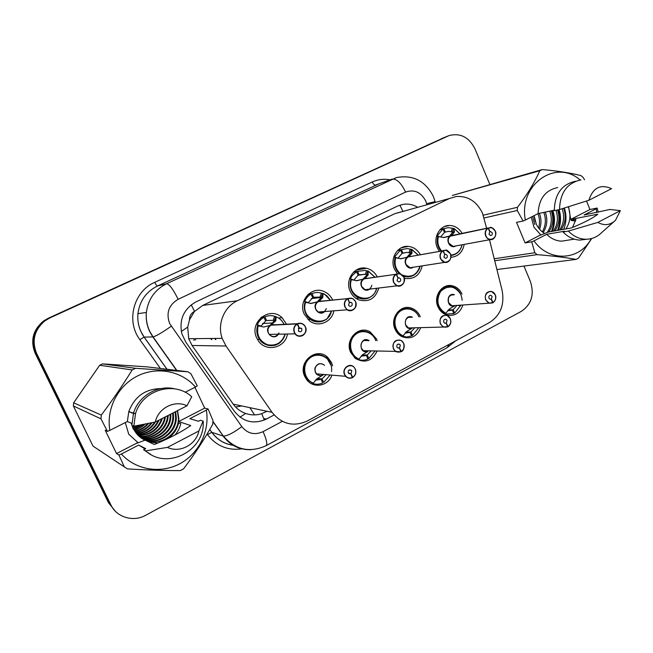 <?xml version="1.0" encoding="UTF-8"?>
<svg xmlns="http://www.w3.org/2000/svg" width="653" height="653" viewBox="0 0 653 653"><rect width="100%" height="100%" fill="white"/><g stroke="black" fill="none" stroke-linecap="round" stroke-linejoin="round"><path stroke-width="0.98" d="M331.748 375.655C327.961 386.119 313.481 388.706 306.869 379.932L304.78 376.536C297.393 362.056 316.583 346.237 327.733 357.362L331.512 362.554L332.581 365.794M377.067 351.085C372.079 361.117 364.864 363.574 355.412 358.464L350.718 352.506C344.384 339.862 358.75 324.778 370.137 331.887L376.536 338.997L377.156 340.629M420.728 327.61C416.949 336.662 410.704 339.682 401.987 336.662C398.91 335.095 396.616 332.638 395.098 329.292C389.531 317.929 400.722 303.776 411.619 308.183C415.43 309.595 418.238 312.281 420.042 316.24L420.271 316.787M462.895 305C459.908 313.293 454.439 316.599 446.489 314.917C442.644 313.579 439.812 310.893 437.983 306.861C432.98 296.397 442.073 283.116 452.276 285.785C456.667 286.847 459.916 289.597 462.014 294.046M287.434 334.001C285.394 348.237 265.461 352.677 258.033 340.311L256.76 338.001C248.622 322.174 269.918 305.408 282.112 317.733L286.553 324.231M333.871 310.82C332.018 322.011 318.395 327.798 309.644 320.925L304.29 314.264C297.67 301.131 311.922 285.328 324.402 291.679C328.092 293.385 330.834 296.152 332.63 299.972M378.789 288.03C375.565 298.535 368.904 302.494 358.799 299.882C354.922 298.241 352.049 295.393 350.179 291.344C344.515 279.794 354.93 265.257 366.513 268.31C371.239 269.436 374.798 272.277 377.205 276.831M422.213 265.853C419.822 275.215 414.157 279.411 405.235 278.431L404.223 278.17M397.367 273.713L394.494 269.207C389.449 258.645 397.693 245.144 408.305 246.41C413.52 246.981 417.528 249.724 420.344 254.637M464.193 244.402C462.61 252.27 458.186 256.572 450.937 257.298M439.298 251.25L437.33 247.814C432.71 237.912 439.616 225.228 449.386 225.473C454.798 225.611 459.035 228.224 462.104 233.301M193.59 340.058L195.761 339.748M486.624 228.272L482.502 213.262C476.829 201.451 468.095 195.859 456.308 196.488L449.411 198.512L237.341 300.772C224.069 306.853 217.025 324.108 222.159 338.36L226.011 346.017L272.04 412.329C281.794 424.279 293.597 427.144 307.424 420.916L489.399 322.574C500.492 315.383 504.728 304.649 502.108 290.373L489.489 239.757M189.484 319.872L194.529 311.35C191.182 313.154 189.501 315.995 189.484 319.872L187.697 327.145L188.717 338.711L192.064 345.478L233.219 404.15C236.386 408.525 240.533 411.627 245.667 413.455C251.07 415.308 256.425 415.373 261.731 413.659L267.012 411.268M150.574 333.283L150.125 332.083M400.975 211.874L394.657 213.735L202.748 305.424L194.953 311.154M211.352 339.584L210.878 338.483M215.784 339.56L215.302 338.434M523.959 266.065L530.407 281.516C534.529 294.381 531.55 304.298 521.461 311.277L145.823 515.217C133.465 522.278 116.732 517.486 110.912 504.949L36.69 353.608L35.956 353.518C30.838 340.801 33.589 329.945 44.2 320.941L49.081 318.076L445.828 136.885L49.081 318.076L44.2 320.941C33.589 329.945 30.838 340.801 35.956 353.518L109.671 503.798L35.956 353.518L35.238 353.436C30.152 340.809 32.879 330.026 43.425 321.088L48.265 318.24L444.913 137.252M115.393 511.283L108.447 502.655L35.238 353.436M417.61 207.254C413.071 204.569 408.296 203.589 403.276 204.307L397.604 206.054L196.047 301.857C183.779 308.869 179.028 319.464 181.803 333.642L185.787 342.107L234.46 411.414C243.243 422.05 253.878 424.597 266.383 419.071L274.105 414.965M36.69 353.608C31.532 340.801 34.299 329.863 44.992 320.794L49.906 317.905L449.011 135.612C460.341 132.722 469.009 137.146 474.992 148.884L489.832 184.391M440.408 229.358L448.268 227.652L454.039 228.509L454.3 232.378L451.231 235.529L449.795 235.945M487.946 228.126L488.134 228.281C485.603 230.068 484.877 232.607 485.946 235.88C488.64 242.883 498.321 237.961 495.211 231.211C493.644 228.199 491.423 227.154 488.534 228.077L490.379 227.513C492.591 227.685 494.215 228.893 495.268 231.146C496.443 236.149 494.803 238.957 490.379 239.594C488.256 239.357 486.697 238.149 485.685 235.978C484.583 232.59 485.334 229.97 487.946 228.126L443.999 237.496L437.837 236.508C436.424 241.888 437.428 246.703 440.832 250.981L438.441 247.128C436.996 243.626 436.792 240.084 437.82 236.508L437.355 236.598L437.265 235.823L442.938 229.064L440.081 229.693M453.109 235.145L451.231 235.529M462.079 244.785C460.496 251.176 456.774 254.727 450.905 255.462L453.272 255.045M442.938 229.064L444.53 232.419L440.514 237.031M490.379 227.513C490.868 226.713 492.509 227.921 495.292 231.146C497.015 233.301 494.794 240.328 490.379 239.594L453.158 246.426C451.394 246.369 449.917 245.25 448.725 243.063L453.158 246.426L455.312 246.026L453.166 246.426M488.362 227.913L451.305 235.635M488.534 228.077L489.881 231.66L490.574 231.529L492.182 232.737C492.582 234.386 492.044 235.325 490.574 235.553L488.991 234.345L489.742 231.725L488.134 228.281M443.926 228.574L445.256 232.06L444.44 232.239M450.831 235.733L443.346 237.586M449.705 235.847L452.872 231.954L448.562 231.382L445.256 232.06M489.881 231.66L490.574 231.529M450.872 235.725C448.391 237.455 447.68 239.904 448.725 243.063L453.158 246.426M455.231 254.278C458.39 252.605 460.536 249.903 461.663 246.181M492.591 302.919L489.195 303.188L493.007 302.519C495.521 300.649 496.247 298.103 495.178 294.854C492.525 287.9 482.771 293.034 485.905 299.776C487.489 302.763 489.717 303.751 492.599 302.731L491.26 299.18L490.134 299.262M452.162 286.855L444.171 287.785C437.608 292.128 435.657 298.356 438.31 306.494C439.853 309.922 442.22 312.33 445.403 313.718L444.628 314.15M447.648 310.812L452.439 310.126L453.762 313.579L445.452 314.101M448.187 310.053L453.158 309.751L456.978 305.408M454.161 294.748L450.962 295.14C448.333 296.886 447.55 299.401 448.619 302.657L451.974 305.751L455.1 305.539M491.26 299.18L490.158 299.27L488.95 298.16C488.575 296.282 489.236 295.344 490.917 295.344L492.15 296.462L491.399 299.107L489.987 299.213M453.158 309.751L454.741 313.056L453.59 313.122M452.439 310.126L447.942 310.395M448.619 302.657C447.901 298.511 448.676 296.005 450.962 295.14C448.333 296.886 447.55 299.401 448.619 302.657M491.399 299.107L493.007 302.519M462.136 300.249C461.459 293.132 458.014 288.634 451.794 286.773L444.171 287.785C434.302 292.266 435.135 310.02 445.411 313.709L449.142 309.204L454.545 305.882C446.081 308.6 445.942 291.85 454.447 294.723M460.814 305.147L454.741 313.056M397.881 250.221L407.137 248.573L411.798 249.397L411.896 253.437L408.574 256.743L407.243 257.111M450.423 253.797C451.59 259.217 449.697 262.073 444.75 262.359L440.481 258.784C439.338 255.347 440.122 252.67 442.832 250.76L408.166 256.947L401.244 258.735L395.073 257.682C393.49 263.926 394.934 269.24 399.399 273.623M410.794 256.351L408.574 256.743M442.832 250.76L443.012 250.923C440.391 252.768 439.632 255.356 440.742 258.686C443.518 265.804 453.557 260.694 450.341 253.846C448.725 250.793 446.423 249.748 443.436 250.719L444.652 254.376M394.575 256.939L397.881 258.262L402.093 253.421L400.444 250.017L394.575 256.939L395.073 257.682C393.996 261.322 394.2 264.922 395.685 268.481L399.62 273.819M403.179 275.99L405.244 276.619L410.827 276.464M412.084 267.648L410.011 267.754L405.97 264.432L410.002 267.754L405.978 264.432C404.893 261.224 405.635 258.727 408.198 256.947M443.436 250.719L408.656 256.866M444.824 254.352L445.73 254.221L447.207 255.429C447.599 257.225 446.979 258.18 445.346 258.294L443.893 257.094L444.677 254.425L443.012 250.923M400.444 250.017L397.506 250.589M401.464 249.511L402.836 253.046L401.987 253.209M408.166 256.947L400.477 258.817M407.154 257.004L410.623 252.915L407.154 252.368L402.836 253.046M420.05 266.195C419.748 268.342 418.581 270.611 416.541 273.011C413.357 276.162 409.611 277.37 405.309 276.635L413.039 275.615C416.663 273.664 418.973 270.53 419.969 266.204C416.728 275.313 410.827 278.227 402.232 274.962M368.161 271.019L368.031 275.231L364.472 278.7L363.231 279.019M403.897 277.264C405.015 283.345 402.754 286.194 397.122 285.826L393.579 282.447C392.396 278.945 393.212 276.211 396.028 274.244L364.015 278.904L357.003 280.708L350.832 279.582C349.004 288.218 351.828 294.421 359.305 298.184C362.75 299.433 366.113 299.262 369.386 297.686M396.028 274.244L396.208 274.415C393.49 276.317 392.698 278.962 393.841 282.349C396.714 289.573 407.129 284.275 403.807 277.321C402.134 274.219 399.742 273.183 396.64 274.195L397.906 277.909M350.416 278.782L353.828 280.104L358.187 275.142L356.489 271.689L352.032 275.729L350.416 278.782L350.832 279.582C349.714 283.304 349.918 286.961 351.453 290.569C353.126 294.185 355.697 296.707 359.174 298.143L366.97 298.609M363.125 278.888L366.659 275.435L366.921 274.603L365.321 274.407L366.537 270.807L365.223 270.44L353.934 271.77M366.537 270.807L368.137 271.003M364.048 278.904C361.395 280.741 360.619 283.288 361.729 286.545L365.068 289.679L397.122 285.826C401.366 288.022 406.411 281.157 403.905 277.256L400.02 273.762L403.889 277.247M368.937 289.426L369.394 289.165M367.1 278.309L364.521 278.831M396.64 274.195L364.472 278.7M398.077 277.892L399.293 277.811L400.55 278.962C400.934 280.97 400.191 281.933 398.33 281.835L397.114 280.7L397.93 277.966L396.208 274.415M356.489 271.689L353.502 272.187M357.55 271.166L358.962 274.758L358.064 274.897M364.015 278.904L356.13 280.782M365.321 274.407L358.962 274.758M308.502 294.038L312.085 293.589C315.138 292.299 318.231 292.152 321.39 293.14L323.096 293.695L322.623 297.784L318.737 301.425L317.668 301.71M355.607 301.629C356.522 308.706 353.738 311.432 347.265 309.791L344.898 307.008C343.674 303.449 344.523 300.649 347.445 298.617L318.329 301.637L311.203 303.457L305.033 302.257C303.237 309.408 305.147 315.179 310.771 319.57C315.13 322.345 319.611 322.664 324.214 320.525M321.978 301.082L318.737 301.425M347.445 298.617L347.625 298.796C344.792 300.764 343.976 303.474 345.151 306.91C348.131 314.248 358.946 308.747 355.501 301.686C353.771 298.543 351.29 297.507 348.073 298.568L349.371 302.339M304.698 301.4L308.232 302.714L312.746 297.621L310.991 294.128C308.102 295.76 306.004 298.192 304.698 301.4L305.033 302.257C303.865 306.053 304.078 309.783 305.661 313.44L310.518 319.407C313.93 321.749 317.595 322.451 321.521 321.537M327.063 295.964L323.537 293.63M318.329 301.637C315.579 303.531 314.779 306.135 315.93 309.44L318.15 312.028L323.382 312.305L324.525 311.538M348.073 298.568L318.77 301.417M349.559 302.323L351.249 302.412L352.122 303.392C352.44 305.735 351.526 306.649 349.388 306.151L348.555 305.196L349.404 302.404L347.625 298.796M310.991 294.128L307.987 294.503M312.085 293.589L313.546 297.229L312.599 297.335M318.297 301.645L310.224 303.523M317.546 301.547L321.684 297.05L313.546 297.229M261.51 317.064L265.004 316.803C268.163 315.464 271.37 315.285 274.635 316.272L276.268 316.885L275.582 321.145L270.473 325.218M296.984 323.937L297.148 324.125C294.209 326.165 293.352 328.924 294.576 332.426C297.654 339.887 308.893 334.165 305.326 326.998C303.531 323.815 300.96 322.778 297.621 323.888L297.466 323.692C300.013 322.713 302.282 323.194 304.274 325.153L305.441 326.908C308.747 333.471 299.335 339.813 295.115 333.838L294.315 332.524C293.058 328.9 293.94 326.043 296.984 323.937L270.946 325.194L263.747 327.022L257.592 325.741C256.098 330.851 256.849 335.552 259.837 339.838C264.759 345.592 270.62 347.045 277.427 344.18C281.451 342.025 284.031 338.646 285.149 334.05M257.592 325.741L257.584 325.741C256.376 329.618 256.596 333.414 258.229 337.128L259.478 339.348C263.314 344.441 268.269 346.433 274.333 345.315M263.869 317.358L265.681 320.909L260.996 326.141L257.339 324.827C258.694 321.545 260.874 319.056 263.869 317.358L260.898 317.578M263.747 327.022L270.946 325.194C268.122 327.145 267.289 329.806 268.465 333.161L269.207 334.385C271.191 336.597 273.509 337.144 276.186 336.017L278.3 334.197M275.403 324.77L297.466 323.692M297.621 323.888L299.156 327.7L301.817 328.777C301.947 331.593 300.813 332.385 298.413 331.136L298.992 327.782L297.148 324.125M265.004 316.803L266.506 320.501L265.502 320.566M270.334 325.023L274.84 320.296L266.506 320.501M257.584 325.741L257.339 324.827M447.55 326.745L443.289 326.973L440.342 323.888C439.281 317.725 441.542 314.901 447.125 315.423L450.317 318.615C451.37 322.296 450.586 324.99 447.974 326.704L447.966 326.524C450.578 324.606 451.329 321.994 450.227 318.697C447.485 311.636 437.371 316.958 440.604 323.798C442.244 326.827 444.554 327.814 447.55 326.745L446.162 323.145L444.84 323.186M411.61 309.367L411.006 309.138C407.782 308.061 404.631 308.281 401.562 309.808C394.779 314.273 392.747 320.639 395.481 328.892C396.918 332.042 399.081 334.352 401.979 335.813L402.811 336.189L406.476 331.659L411.929 328.304C402.672 331.153 403.489 313.171 412.427 317.187M405.089 333.144L410.166 332.418L411.537 335.92L406.599 337.062L402.811 336.173M405.864 332.132L410.917 332.026L414.769 327.782M412.198 317.203L408.223 317.415C405.505 319.219 404.689 321.774 405.791 325.088L408.566 327.961L447.542 326.933M447.525 326.941L447.044 326.957M444.154 327.039L443.485 327.055M446.162 323.145L444.775 323.162L443.771 322.125C443.411 320.052 444.179 319.113 446.056 319.309L447.085 320.362L446.301 323.064L444.693 323.121M410.917 332.026L412.549 335.381L411.333 335.397M410.166 332.418L405.529 332.508M447.958 326.712L447.534 326.72M446.301 323.064L447.966 326.524M418.997 316.852C417.3 313.065 414.663 310.502 411.088 309.171C407.847 308.061 404.672 308.273 401.562 309.808C391.49 314.395 392.118 332.157 402.517 336.05M418.344 328.304L412.549 335.381M400.787 351.6L401.244 351.428C403.954 349.445 404.738 346.776 403.603 343.429C400.762 336.254 390.265 341.78 393.612 348.726C395.31 351.796 397.71 352.775 400.811 351.665L399.375 348L397.816 347.976M370.284 333.324L369.41 332.785C365.468 330.712 361.493 330.647 357.485 332.581C350.457 337.193 348.351 343.69 351.167 352.073L355.616 357.689L358.734 359.428L362.325 354.906L367.827 351.51C357.485 354.465 359.893 334.867 369.157 340.646M361.052 356.244L366.447 355.485L367.851 359.036C364.921 360.374 361.925 360.595 358.848 359.689L356.146 358.056L358.758 359.419M362.293 354.922L367.215 355.077L371.092 350.955M368.986 340.646L363.99 340.466C361.174 342.327 360.334 344.939 361.468 348.302L363.427 350.694L395.449 351.387L393.351 348.816C392.437 341.87 395.098 339.127 401.334 340.588L403.685 343.339C404.852 346.8 404.044 349.551 401.277 351.6C403.554 350.89 404.362 348.131 403.701 343.356M400.811 351.665L400.379 351.845M396.624 351.763L396.028 351.747M399.375 348L397.62 347.861L396.893 346.988C396.6 344.653 397.489 343.739 399.587 344.262L400.338 345.159L399.522 347.918L397.669 347.894M367.215 355.077L368.896 358.481L367.606 358.424M366.447 355.485L361.754 355.33M396.093 351.502L395.596 351.494M399.522 347.918L401.244 351.428M375.875 340.629C374.634 337.209 372.528 334.622 369.549 332.867C365.582 330.72 361.558 330.622 357.485 332.581C348.139 336.907 347.282 352.604 356.146 358.056M374.985 351.036L368.896 358.481M352.245 377.426L352.742 377.287C355.559 375.238 356.375 372.504 355.199 369.1C352.269 361.819 341.364 367.549 344.825 374.602C346.58 377.72 349.069 378.691 352.285 377.524L350.808 373.802L348.955 373.663M328.018 359.346L326.851 358.154C322.256 354.35 317.252 353.689 311.848 356.171C304.567 360.929 302.388 367.557 305.294 376.063L307.294 379.303L313.114 383.491L316.615 378.96L322.174 375.532C317.138 376.079 314.713 373.647 314.885 368.243C317.113 363.37 320.337 362.391 324.557 365.305M315.456 380.152L321.186 379.352L322.639 382.952C319.611 384.348 316.501 384.601 313.326 383.711L307.726 379.785L313.154 383.474M317.423 378.495L321.986 378.936L325.757 375.132M324.435 365.296C322.558 363.607 320.476 363.288 318.199 364.325C315.277 366.251 314.403 368.921 315.57 372.332L316.55 373.834C318.37 375.671 320.46 376.104 322.819 375.149M347.151 377.271L346.629 377.222M350.808 373.802L348.237 372.798C348.057 370.112 349.11 369.28 351.404 370.3L351.812 370.896L350.963 373.72L348.808 373.557M321.986 378.936L323.725 382.38L329.724 375.475M321.186 379.352L316.705 378.911M322.019 374.814L321.937 374.291M346.67 376.944L346.221 376.903M350.963 373.72L352.742 377.287M316.55 373.834L345.608 376.308C347.535 378.275 349.763 378.74 352.302 377.712L352.285 377.712C349.779 378.748 347.559 378.275 345.608 376.308L344.572 374.691C341.535 368.676 349.592 362.235 353.999 367.108L355.297 369.002L353.999 367.108M331.528 371.524C332.108 366.309 330.614 361.917 327.063 358.358C322.443 354.383 317.374 353.657 311.848 356.171C303.531 360.105 301.253 373.043 307.726 379.785M531.281 217.065L533.95 227.244L540.774 234.843L540.039 235.358L548.357 232.044L571.359 227.946C584.386 222.559 593.202 217.98 597.805 214.208L570.714 219.408L589.953 209.499L586.516 201.042M572.518 227.448L575.922 219.506L571.065 220.428L575.522 221.081M534.105 215.629L536.293 224.15C538.154 228.044 540.831 231.097 544.324 233.301M565.857 228.925C570.085 222.6 571.024 215.653 568.69 208.095L568.2 206.838M568.559 206.723L570.714 219.408M559.556 230.052C563.751 223.783 564.682 216.91 562.355 209.433L562.102 208.74M561.115 229.766C565.318 223.489 566.257 216.6 563.931 209.099L563.612 208.266M553.377 231.154C557.54 224.942 558.462 218.135 556.152 210.739L555.989 210.29M554.911 230.876C559.082 224.656 560.005 217.833 557.695 210.413L557.523 209.964M547.051 232.599C551.401 226.411 552.405 219.555 550.071 212.013L549.736 211.148M548.83 231.962C552.96 225.799 553.875 219.049 551.581 211.703L551.246 210.829M542.325 231.888C545.63 225.971 546.226 219.767 544.104 213.27L543.769 212.413M543.198 232.55C547.018 226.501 547.818 219.971 545.582 212.96L545.255 212.094M538.635 228.052C539.917 223.334 539.786 218.82 538.252 214.502L537.941 213.694M539.59 229.252C541.378 224.101 541.419 219.09 539.705 214.2L539.378 213.343M535.15 221.196L534.13 215.98M532.619 216.388L534.766 224.444M591.275 238.606C579.807 260.735 549.149 262.498 533.991 240.875L531.722 241.822L525.094 242.932L516.531 222.363L523.086 221.024L517.274 210.495L517.462 207.303C527.281 194.455 534.709 182.277 539.762 170.768L452.349 195.435L542.227 169.56C557.727 170.939 570.64 172.955 580.966 175.6L583.178 177.51L584.533 179.795M523.086 221.024L525.355 220.061C518.368 184.685 555.834 158.352 580.15 180.016M539.762 170.768L542.227 169.56M525.355 220.061L538.088 213.621C538.831 198.822 545.377 190.137 557.735 187.566M538.088 213.621L554.266 210.184M580.95 179.901C567.147 182.897 560.013 192.774 559.539 209.54L554.283 210.65C554.748 194.023 561.841 184.228 575.554 181.248M559.539 209.54L588.867 200.283C592.973 187.664 600.531 183.795 611.535 188.693L588.867 200.283M552.226 231.358C554.985 224.387 555.189 217.433 552.838 210.486M558.291 230.272C561.017 223.424 561.278 216.543 559.066 209.637M483.236 215.188L517.462 207.303M517.274 210.495L484.061 217.963M494.223 258.759L534.831 252.752L531.722 241.822M496.909 269.526L576.126 259.388C565.808 257.502 552.805 255.919 537.125 254.637L494.721 260.751M537.125 254.637L534.831 252.752M591.757 238.484L578.525 258.106L576.126 259.388M589.953 209.499L597.103 208.054L598.295 212.217M597.103 208.054L596.238 208.715L596.695 212.535M586.623 239.243L579.856 240.092C573.546 239.765 567.939 237.063 563.049 232.003L564.608 231.195L546.643 234.337L533.991 240.875M568.951 240.01L561.653 241.177C556.07 240.924 551.059 238.647 546.643 234.337M596.238 208.715L584.109 214.984L609.943 209.458L620.35 210.641L615.51 220.306C610.196 225.236 604.303 225.938 597.838 222.412L568.371 231.072L563.049 232.003M613.853 221.775L601.862 232.419C597.168 237.096 591.642 239.373 585.284 239.235C578.933 238.908 573.293 236.182 568.371 231.072M597.838 222.412L620.35 210.641M551.475 231.489C554.234 224.534 554.438 217.588 552.087 210.65M557.531 230.411C560.25 223.571 560.511 216.698 558.299 209.801M563.702 229.309C566.51 222.208 566.722 215.123 564.331 208.046M525.094 242.932L540.774 234.843M125.278 422.564L128.755 434.269L137.905 442.538L136.526 443.403L145.072 440.138L154.328 444.497C168.392 438.808 180.546 432.498 190.79 425.56L178.62 421.552L204.683 408.117L194.896 387.327M148.174 441.599L157.512 443.15M174.775 435.167C177.755 431.951 179.755 428.115 180.791 423.675L178.62 422.948C176.857 430.213 172.694 435.69 166.115 439.379M132.412 425.642L133.889 429.429C136.346 434.269 140.052 437.853 144.999 440.171L144.403 439.893M145.652 440.416C160.05 446.513 178.481 434.343 178.44 418.549L177.379 410.721M177.567 410.623L178.849 418.679L178.62 421.552M143.203 439.257C157.43 445.289 175.665 433.257 175.616 417.651L175.102 411.888M143.497 439.42C157.806 445.738 176.367 433.657 176.318 417.871L175.681 411.586M142.06 438.571C155.936 443.477 172.898 431.698 172.857 416.777L172.702 413.112M142.338 438.743C156.312 443.926 173.584 432.082 173.543 416.989L173.314 412.802M140.966 437.82C154.467 441.673 170.188 430.172 170.164 415.92L170.172 414.41M141.236 438.016C154.834 442.122 170.866 430.547 170.833 416.132L170.817 414.075M139.93 437.02C152.769 439.836 167.086 429.078 167.494 415.773M140.191 437.224C153.333 440.326 168.107 429.127 168.172 415.422M138.942 436.163C150.517 437.951 163.07 428.858 164.638 417.234M139.187 436.384C151.08 438.408 164.066 428.915 165.372 416.859M138.003 435.249C149.741 435.151 157.602 429.666 161.56 418.81M138.232 435.486C150.435 435.502 158.475 429.805 162.36 418.402M137.114 434.278C147.007 433.788 154.026 429.209 158.189 420.532M137.334 434.531C147.692 434.123 154.941 429.307 159.063 420.083M136.273 433.249C144.337 432.506 150.419 428.817 154.532 422.181M136.477 433.519C144.901 432.833 151.194 428.988 155.357 421.977M135.481 432.164C142.134 431.225 147.374 428.131 151.194 422.883M135.677 432.441C142.681 431.535 148.133 428.295 152.043 422.703M134.747 431.004C139.979 429.992 144.297 427.519 147.709 423.585M134.926 431.306C140.509 430.294 145.072 427.666 148.598 423.413M134.061 429.78L144.003 424.319M134.224 430.09C138.395 429.103 141.979 427.111 144.958 424.132M133.432 428.466L139.938 425.095M133.587 428.801L140.999 424.891M132.869 427.054L135.122 425.993M133.008 427.413L136.444 425.748M131.686 412.541L131.588 412.949M131.286 423.16L133.294 429.168M132.273 412.753L132.167 413.161M129.955 411.912L129.857 412.321M118.911 455.035L116.528 453.566L105.174 430.213L107.418 431.38L100.995 418.859L73.373 405.954L93.004 446.105L124.339 466.903L118.911 455.035L121.376 454.023C135.791 470.095 160.711 473.98 179.804 463.761C198.945 453.606 209.988 430.988 206.332 410.133L189.835 418.663L198.463 421.275L200.536 420.205L203.14 421.299C205.515 450.26 167.168 470.691 145.66 450.856L143.578 449.77L145.733 448.652L138.705 445.068L121.376 454.023M73.373 405.954L73.634 402.803L101.305 415.079C112.512 400.167 122.805 385.123 132.184 369.957L135.555 368.308L188.015 371.794L190.97 373.826L197.271 385.907L195.467 387.041C181.836 371.133 157.479 366.153 137.791 375.842C118.079 385.45 105.998 408.729 109.892 430.351L127.343 421.52L128.812 411.496C134.624 396.518 145.341 388.878 160.981 388.584M132.184 369.957L99.689 365.247L73.634 402.803M99.689 365.247L102.537 363.876L135.555 368.308M188.015 371.794L146.966 366.855L102.537 363.876M107.418 431.38L109.892 430.351M100.995 418.859L101.305 415.079M127.343 421.52L131.8 423.381M133.8 426.238L155.3 422.009C158.148 408.035 174.849 399.644 186.995 405.799L191.704 396.763C174.686 380.495 142.419 389.743 135.522 413.675L133.8 426.238L131.833 425.397L133.538 412.957C138.811 395.604 158.214 384.56 174.996 388.894M186.995 405.799L155.3 422.009M134.045 413.398L133.938 413.806M185.15 392.257L195.467 387.041M139.726 445.591L143.072 447.297M175.869 417.732L176.041 414.492M94.399 447.036L93.004 446.105M204.683 408.117L208.111 408.966L212.992 420.654L212.715 424.287C204.332 439.379 194.618 454.227 183.575 468.838L180.31 470.576C164.074 470.617 146.443 470.054 127.425 468.887L124.339 466.903M208.111 408.966L206.332 410.133M145.097 448.986L138.705 445.068M150.672 454.374L143.578 449.77M203.124 420.973L198.896 430.964C196.186 444.693 179.828 453.394 167.446 447.403L145.66 450.856M167.446 447.403L198.896 430.964M116.528 453.566L137.905 442.538M181.289 331.438L187.697 327.145M402.974 211.319L399.824 205.148M264.318 420.059L261.731 413.659M240.018 417.153L245.667 413.455M194.529 311.35L191.239 304.812M394.657 213.735L449.411 198.512M233.219 404.15L272.04 412.329M192.064 345.478L226.011 346.017M202.748 305.424L237.341 300.772M48.265 318.24L49.906 317.905M441.452 138.648L447.762 136.118M241.732 405.946L235.553 406.99M249.838 407.652L254.597 414.9M426.874 204.675L425.699 200.944C420.956 192.088 414.255 189.141 405.603 192.088L178.147 299.294C168.768 304.943 165.927 313.007 169.625 323.504L241.814 426.654C247.634 433.706 254.719 435.371 263.069 431.649L282.316 421.348M176.579 370.414L152.843 336.932L149.676 331.512C146.86 325.472 145.758 319.137 146.37 312.493C148.141 299.229 154.892 289.638 166.621 283.72L396.314 177.608C412.9 174.506 425.225 180.759 433.29 196.349M160.369 368.472L139.84 339.642C125.768 321.031 133.645 291.295 154.761 282.325L372.251 181.991C373.296 184.17 374.349 185.199 375.402 185.077L392.094 179.151C396.64 178.596 401.146 182.905 405.603 192.088M178.147 299.294C173.216 289.328 169.372 284.137 166.621 283.72L157.455 286.006C146.15 291.695 139.652 300.911 137.938 313.652C137.35 320.027 138.412 326.108 141.121 331.912L144.166 337.111L153.071 336.915C156.402 335.96 162.45 332.41 171.217 326.247M372.251 181.991C377.956 179.42 383.907 178.693 390.094 179.82M379.491 183.583L157.455 286.006C156.818 285.9 155.92 284.675 154.761 282.325M242.369 448.766C228.085 450.872 216.437 446.138 207.434 434.572L207.074 434.065M110.912 504.949L109.671 503.798M251.136 449.697C239.561 450.015 230.207 445.46 223.081 436.033L211.85 432.335C217.408 439.853 224.73 444.195 233.815 445.362M212.951 421.414L223.367 436.098L212.935 421.716M139.84 339.642L144.166 337.111L167.021 369.272M209.784 429.437L211.85 432.335L207.434 434.572M447.525 286.3L447.387 285.769M263.069 431.649C266.522 439.42 267.55 444.089 266.155 445.648C249.715 453.1 235.455 449.917 223.367 436.098C227.244 436.041 233.39 432.898 241.814 426.654M449.052 344.384L447.281 347.6L266.024 445.721M455.745 340.76L447.06 347.723M426.621 203.687L435.094 201.614L435.273 202.34M219.922 431.576L220.641 432.253M264.277 418.581L266.383 419.071M451.55 235.211L453.533 235.056M455.704 245.952C450.284 249.609 444.685 239.496 450.154 235.904M454.227 228.754L459.908 233.75M462.006 244.802C460.422 251.07 456.7 254.49 450.839 255.078M441.534 250.85C438.09 246.646 437.061 241.879 438.457 236.566M451.207 231.823L452.333 228.362M453.566 228.591L452.439 232.044M454.496 231.611L452.872 231.954M454.3 232.378L452.709 232.713M437.265 235.823L439.787 236.868M451.974 305.751L489.195 303.188L485.644 299.866C484.518 294.274 486.469 291.45 491.489 291.393L495.235 294.781M491.489 291.393L495.26 294.781C496.337 298.135 495.594 300.755 493.023 302.682M445.844 313.367C437.445 307.906 435.714 300.592 440.653 291.409C448.072 284.732 454.757 285.647 460.683 294.168M460.349 306.151L458.243 305.326M408.917 256.409L411.21 256.278M413.316 267.24C407.733 271.199 401.75 260.882 407.48 257.127M443.265 250.54L445.885 250.156L450.415 253.78M411.994 249.666L418.075 255.045M400.828 274.056C395.783 269.795 394.069 264.359 395.685 257.747M408.99 252.76L410.157 249.226M411.382 249.47L410.215 252.989M412.141 252.638L410.623 252.915M411.896 253.437L410.411 253.715M364.807 278.349L367.492 278.251M369.631 289.132C363.909 293.711 357.215 283.092 363.313 279.084M396.477 274.015L400.02 273.762M368.308 271.305L374.855 277.174M376.463 288.308C372.773 306.543 345.306 297.286 351.428 279.664M367.761 271.068L366.545 274.66M368.325 274.382L366.921 274.603M368.031 275.231L366.659 275.435M357.003 280.708L356.448 280.782M319.137 301.057L322.345 301.049M324.68 311.53C318.99 317.301 310.91 306.273 317.595 301.825M347.918 298.38L352.84 298.584L355.599 301.604L352.84 298.584M323.096 293.695C326.182 294.993 328.549 297.172 330.198 300.225M331.495 311.008C327.594 329.545 299.262 320.313 305.62 302.347M320.125 296.821L321.39 293.14M322.606 293.417L321.349 297.091M322.966 296.903L321.684 297.05M322.623 297.784L321.366 297.923M311.203 303.457L310.428 303.531M271.828 324.582L275.737 324.753M278.407 334.189C273.256 342.017 262.612 330.606 270.228 325.382M211.319 338.474L211.784 339.584M215.335 339.56L214.853 338.442M276.268 316.885C279.786 318.321 282.374 320.811 284.047 324.353M285.034 334.05C282.08 342.686 276.268 346.245 267.583 344.743C259.412 341.201 256.27 334.907 258.155 325.855M273.321 320.027L274.635 316.272M275.844 316.566L274.538 320.313M275.982 320.223L274.84 320.296M275.582 321.145L274.464 321.211M447.125 315.423L450.301 318.615M450.309 318.64C451.427 322.027 450.66 324.704 447.991 326.688M403.228 335.838C395 332.712 392.151 320.166 398.118 313.252C403.881 306.135 415.349 308.192 418.908 316.86M400.795 351.853L395.449 351.387L400.811 351.853M359.142 359.093C350.432 355.918 347.649 342.727 354.228 335.748C360.587 328.541 372.667 331.357 375.769 340.629M358.987 359.281L358.848 359.689M374.904 351.224L374.365 351.028M352.767 377.458C355.681 375.312 356.53 372.504 355.305 369.018C356.505 372.528 355.665 375.336 352.783 377.45M322.99 374.381L323.251 374.912M313.489 383.164C304.192 379.924 301.564 365.851 308.975 358.881C316.15 351.657 328.9 355.656 331.177 365.704M313.522 383.115L313.326 383.711M325.79 357.281L327.733 357.362L325.765 357.264M188.717 338.711L222.159 338.36M449.386 225.473L444.334 226.615M408.305 246.41L401.236 247.83M366.513 268.31L356.236 270.048M282.112 317.733L278.864 317.954M452.276 285.785L444.864 286.585M43.425 321.088L44.992 320.794M400.469 205.124L403.276 204.307M166.964 369.263L144.117 337.119C139.252 330.051 137.195 322.231 137.938 313.652L146.37 312.493C145.807 319.129 146.966 325.463 149.839 331.504L153.071 336.915L176.841 370.447M448.089 135.979L445.828 136.885M233.872 445.395C224.697 444.269 217.335 439.91 211.784 432.327L209.76 429.478M433.437 196.684L435.078 201.573M220.388 432.237L221.049 432.825M454.153 228.558L459.973 233.741M448.562 231.382L444.456 232.264M495.268 294.789C496.492 297.613 495.741 300.241 493.015 302.698M490.917 295.344L489.864 295.425M460.757 294.16C458.455 289.908 455.468 287.442 451.794 286.773M410.002 267.754L444.75 262.359C449.346 263.534 452.415 256.735 450.439 253.788C447.982 250.76 446.464 249.552 445.885 250.156M405.244 276.619L403.701 276.831M445.73 254.221L444.669 254.409M411.929 249.446L418.157 255.029M407.154 252.368L402.052 253.331M371.867 285.239C370.675 288.993 368.463 290.487 365.231 289.736M359.174 298.143L356.097 298.454M399.293 277.811L397.848 278.015M368.251 271.06L374.961 277.158M376.577 288.3C376.454 292.756 369.312 301.457 359.305 298.192M364.782 274.26L357.828 275.346M326.312 308.567C324.541 312.526 321.905 313.726 318.386 312.175M318.15 312.028L347.265 309.791C351.11 312.983 358.309 307.938 355.616 301.621M310.518 319.407L308.02 319.554M351.249 302.412L349.094 302.617M324.41 294.087L330.328 300.217M331.626 310.991L327.3 318.403C327.161 319.799 316.819 324.565 310.763 319.578M321.635 297.425L311.285 298.609M278.994 332.899C276.366 337.07 273.207 337.691 269.518 334.752M269.216 334.385L295.115 333.838C297.384 338.172 307.645 337.119 305.449 326.924L304.274 325.153M259.478 339.348L257.453 339.356M301.466 328.23L298.356 328.345M281.427 320.15L284.202 324.345M285.181 334.05C283.141 339.87 280.308 343.364 276.684 344.539C274.766 346.294 263.869 346.376 259.837 339.846M272.693 322.949L262.588 323.504M402.909 309.685L401.619 309.775M401.979 335.813L400.542 335.838M446.056 319.309L444.628 319.374M365.704 351.567L364.325 351.192M401.334 340.588L403.693 343.339M355.616 357.689L354.424 357.648M399.587 344.262L397.661 344.245M320.06 375.638L317.056 374.34M307.294 379.303L306.314 379.197M351.404 370.3L348.865 370.12M331.291 365.713L327.063 358.358M574.305 239.153L561.653 241.177M585.284 239.235L579.856 240.092M178.849 418.679L178.44 418.549M176.318 417.871L175.616 417.651M173.543 416.989L172.857 416.777M170.833 416.132L170.164 415.92M133.465 413.186L128.812 411.496M135.522 413.675L133.538 412.957"/></g></svg>
